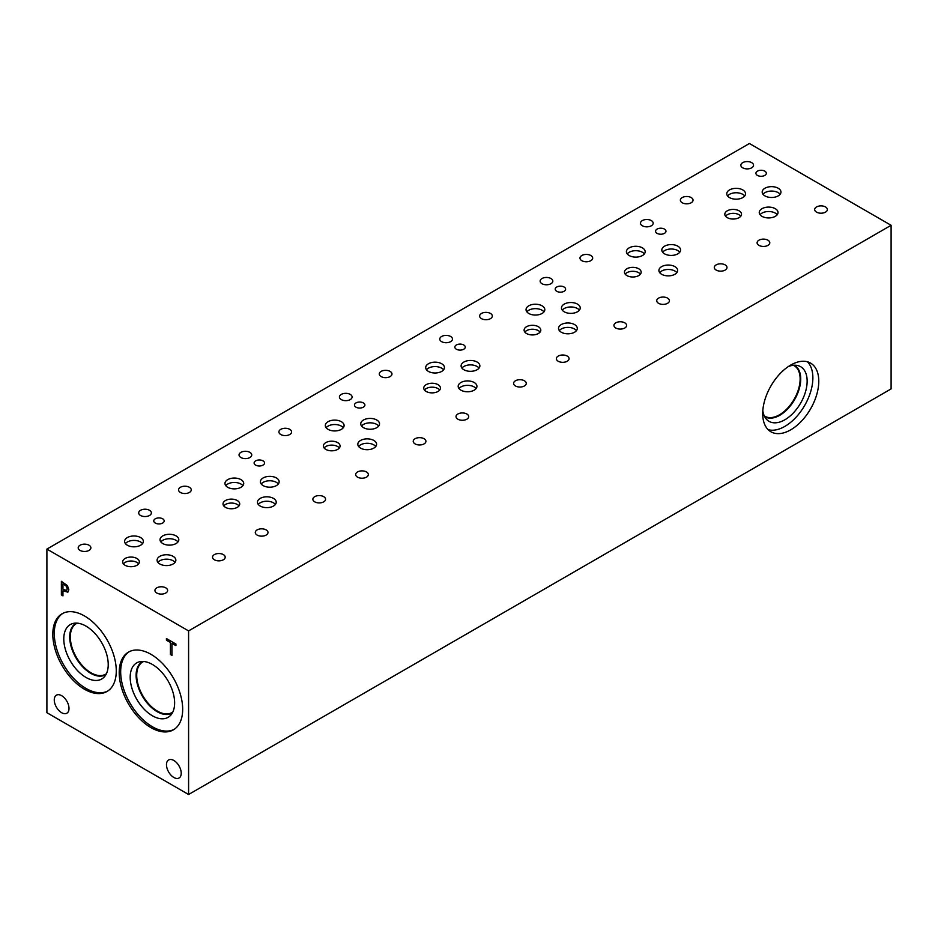 <?xml version="1.0" encoding="UTF-8"?>
<svg xmlns="http://www.w3.org/2000/svg" width="938" height="938" viewBox="0 0 938 938"><rect width="100%" height="100%" fill="white"/><g stroke="black" fill="none" stroke-linecap="round" stroke-linejoin="round"><path stroke-width="1.41" d="M188.585 630.899L188.585 794.498L46.9 712.704L46.9 549.093L188.585 630.899L891.1 225.296L749.415 143.502L46.9 549.093M62.952 583.788L62.952 589.228L66.539 590.483L67.208 588.841L66.352 586.273L63.022 583.741L66.434 586.227L67.278 588.794L66.61 590.436M67.43 585.664L68.837 589.732L67.806 592.159L62.952 590.776L62.952 595.853L61.38 594.95L61.38 581.314L67.43 585.664M61.38 594.95L61.451 581.361M62.952 595.771L61.451 594.903M62.952 590.776L67.888 592.124M150.948 727.618A44.883 25.912 60 0 1 121.623 688.058A44.883 25.912 60 0 1 128.506 652.098A44.883 25.912 60 0 1 150.948 654.314A44.883 25.912 60 0 1 180.26 693.874A44.883 25.912 60 0 1 173.389 729.834A44.883 25.912 60 0 1 150.948 727.618M84.537 689.278A44.883 25.912 60 0 1 55.225 649.729A44.883 25.912 60 0 1 62.096 613.757A44.883 25.912 60 0 1 84.537 615.985A44.883 25.912 60 0 1 113.861 655.533A44.883 25.912 60 0 1 106.979 691.494A44.883 25.912 60 0 1 84.537 689.278M69.002 708.448A10.424 6.015 60 0 1 66.844 713.22A10.424 6.015 60 0 1 58.813 710.418A10.424 6.015 60 0 1 54.263 699.936A10.424 6.015 60 0 1 56.421 695.164A10.424 6.015 60 0 1 64.452 697.954A10.424 6.015 60 0 1 69.002 708.448M181.222 773.229A10.424 6.015 60 0 1 179.064 778.001A10.424 6.015 60 0 1 171.033 775.21A10.424 6.015 60 0 1 166.483 764.728A10.424 6.015 60 0 1 168.641 759.956A10.424 6.015 60 0 1 176.672 762.746A10.424 6.015 60 0 1 181.222 773.229M171.971 655.381L170.399 654.478L170.399 642.46L166.436 640.173L166.436 638.555L175.922 644.043L175.922 645.649L171.971 643.362L171.971 655.381M171.971 655.299L170.47 654.443L170.47 642.413L166.507 640.126L166.507 638.602M171.971 643.362L175.922 645.567M188.585 794.498L891.1 388.907L891.1 225.296M807.395 361.775A39.654 22.899 -60 0 1 812.871 377.838A39.654 22.899 -60 0 1 797.476 415.64A39.654 22.899 -60 0 1 768.187 429.698M818.78 381.25A39.654 22.899 -60 0 1 801.474 421.162A39.654 22.899 -60 0 1 770.919 431.785A39.654 22.899 -60 0 1 762.7 413.623A39.654 22.899 -60 0 1 780.006 373.723A39.654 22.899 -60 0 1 810.573 363.1A39.654 22.899 -60 0 1 818.78 381.25M788.354 366.559A31.552 18.221 -60 0 1 797.335 365.468A31.552 18.221 -60 0 1 807.149 381.145A31.552 18.221 -60 0 1 791.379 414.889A31.552 18.221 -60 0 1 766.358 419.134A31.552 18.221 -60 0 1 762.805 410.809M794.216 365.234A29.641 17.107 -60 0 1 794.592 365.445A29.641 17.107 -60 0 1 800.724 379.011A29.641 17.107 -60 0 1 787.791 408.827A29.641 17.107 -60 0 1 764.951 416.765A29.641 17.107 -60 0 1 764.587 416.554M794.58 365.433A29.641 17.107 -60 0 1 800.712 378.999A29.641 17.107 -60 0 1 787.779 408.816A29.641 17.107 -60 0 1 764.951 416.765M793.454 365.292A29.23 16.872 -60 0 1 794.087 365.621A29.23 16.872 -60 0 1 800.137 378.999A29.23 16.872 -60 0 1 787.381 408.417A29.23 16.872 -60 0 1 764.857 416.249A29.23 16.872 -60 0 1 764.259 415.874M107.706 691.06A44.883 25.912 60 0 1 86.003 688.433A44.883 25.912 60 0 1 56.89 649.542A44.883 25.912 60 0 1 62.846 613.358M86.003 677.447A31.423 18.139 60 0 1 64.757 647.032A31.423 18.139 60 0 1 73.551 623.348A31.423 18.139 60 0 1 86.003 626.127A31.423 18.139 60 0 1 105.631 651.089A31.423 18.139 60 0 1 104.411 676.79A31.423 18.139 60 0 1 86.003 677.447M106.053 674.434A29.653 17.119 60 0 1 105.502 674.774A29.653 17.119 60 0 1 90.681 673.296A29.653 17.119 60 0 1 71.3 647.173A29.653 17.119 60 0 1 75.849 623.407A29.653 17.119 60 0 1 76.412 623.102M105.502 674.762A29.653 17.119 60 0 1 90.681 673.296A29.653 17.119 60 0 1 71.311 647.161A29.653 17.119 60 0 1 75.849 623.407M77.256 623.149A29.23 16.872 -120 0 0 76.365 623.594A29.23 16.872 -120 0 0 70.315 636.972A29.23 16.872 -120 0 0 83.072 666.39A29.23 16.872 -120 0 0 105.595 674.223A29.23 16.872 -120 0 0 106.428 673.683M172.827 712.024A29.23 16.872 60 0 1 171.994 712.563A29.23 16.872 60 0 1 149.482 704.731A29.23 16.872 60 0 1 136.714 675.313A29.23 16.872 60 0 1 142.775 661.935A29.23 16.872 60 0 1 143.655 661.478M174.105 729.389A44.883 25.912 60 0 1 152.402 726.762A44.883 25.912 60 0 1 123.288 687.882A44.883 25.912 60 0 1 129.245 651.699M152.402 715.776A31.423 18.139 60 0 1 131.168 685.373A31.423 18.139 60 0 1 139.961 661.677A31.423 18.139 60 0 1 152.402 664.467A31.423 18.139 60 0 1 172.029 689.418A31.423 18.139 60 0 1 170.81 715.119A31.423 18.139 60 0 1 152.402 715.776M172.451 712.763A29.653 17.119 60 0 1 171.9 713.103A29.653 17.119 60 0 1 157.08 711.637A29.653 17.119 60 0 1 137.71 685.502A29.653 17.119 60 0 1 142.248 661.747A29.653 17.119 60 0 1 142.822 661.442M171.912 713.103A29.653 17.119 60 0 1 157.08 711.637A29.653 17.119 60 0 1 137.71 685.502A29.653 17.119 60 0 1 142.248 661.736M162.661 518.796A5.206 3.013 180 0 1 164.185 520.93A5.206 3.013 180 0 1 160.961 523.709A5.206 3.013 180 0 1 155.286 523.052A5.206 3.013 180 0 1 153.762 520.93A5.206 3.013 180 0 1 156.974 518.151A5.206 3.013 180 0 1 162.661 518.796M363.369 402.918A5.206 3.013 180 0 1 364.905 405.04A5.206 3.013 180 0 1 361.681 407.819A5.206 3.013 180 0 1 356.006 407.174A5.206 3.013 180 0 1 354.482 405.04A5.206 3.013 180 0 1 357.695 402.261A5.206 3.013 180 0 1 363.369 402.918M664.456 229.095A5.206 3.013 180 0 1 665.98 231.217A5.206 3.013 180 0 1 662.767 233.996A5.206 3.013 180 0 1 657.081 233.351A5.206 3.013 180 0 1 655.556 231.217A5.206 3.013 180 0 1 658.781 228.438A5.206 3.013 180 0 1 664.456 229.095M564.09 287.028A5.206 3.013 180 0 1 565.614 289.162A5.206 3.013 180 0 1 562.401 291.941A5.206 3.013 180 0 1 556.726 291.284A5.206 3.013 180 0 1 555.202 289.162A5.206 3.013 180 0 1 558.415 286.383A5.206 3.013 180 0 1 564.09 287.028M263.015 460.863A5.206 3.013 180 0 1 264.539 462.985A5.206 3.013 180 0 1 261.327 465.764A5.206 3.013 180 0 1 255.652 465.119A5.206 3.013 180 0 1 254.116 462.985A5.206 3.013 180 0 1 257.34 460.206A5.206 3.013 180 0 1 263.015 460.863M463.735 344.973A5.206 3.013 180 0 1 465.26 347.107A5.206 3.013 180 0 1 462.047 349.886A5.206 3.013 180 0 1 456.372 349.229A5.206 3.013 180 0 1 454.836 347.107A5.206 3.013 180 0 1 458.061 344.328A5.206 3.013 180 0 1 463.735 344.973M138.636 563.855A8.348 4.819 0 0 0 136.913 562.413A8.348 4.819 0 0 0 123.394 563.855M136.913 558.473A8.348 4.819 180 0 1 139.363 561.885A8.348 4.819 180 0 1 134.204 566.341A8.348 4.819 180 0 1 125.106 565.297A8.348 4.819 180 0 1 122.667 561.885A8.348 4.819 180 0 1 127.814 557.43A8.348 4.819 180 0 1 136.913 558.473M339.357 447.965A8.348 4.819 0 0 0 337.633 446.523A8.348 4.819 0 0 0 324.114 447.965M337.633 442.595A8.348 4.819 180 0 1 340.084 445.996A8.348 4.819 180 0 1 334.925 450.451A8.348 4.819 180 0 1 325.826 449.408A8.348 4.819 180 0 1 323.387 445.996A8.348 4.819 180 0 1 328.535 441.552A8.348 4.819 180 0 1 337.633 442.595M640.431 274.142A8.348 4.819 0 0 0 638.719 272.7A8.348 4.819 0 0 0 625.189 274.142M638.719 268.76A8.348 4.819 180 0 1 641.158 272.172A8.348 4.819 180 0 1 636.011 276.628A8.348 4.819 180 0 1 626.912 275.584A8.348 4.819 180 0 1 624.462 272.172A8.348 4.819 180 0 1 629.621 267.717A8.348 4.819 180 0 1 638.719 268.76M740.785 216.197A8.348 4.819 0 0 0 739.074 214.755A8.348 4.819 0 0 0 725.543 216.197M739.074 210.827A8.348 4.819 180 0 1 741.524 214.227A8.348 4.819 180 0 1 736.365 218.683A8.348 4.819 180 0 1 727.267 217.639A8.348 4.819 180 0 1 724.816 214.227A8.348 4.819 180 0 1 729.975 209.784A8.348 4.819 180 0 1 739.074 210.827M540.077 332.087A8.348 4.819 0 0 0 538.353 330.645A8.348 4.819 0 0 0 524.834 332.087M538.353 326.705A8.348 4.819 180 0 1 540.804 330.117A8.348 4.819 180 0 1 535.645 334.573A8.348 4.819 180 0 1 526.546 333.529A8.348 4.819 180 0 1 524.108 330.117A8.348 4.819 180 0 1 529.255 325.662A8.348 4.819 180 0 1 538.353 326.705M238.991 505.91A8.348 4.819 0 0 0 237.279 504.468A8.348 4.819 0 0 0 223.748 505.91M237.279 500.529A8.348 4.819 180 0 1 239.718 503.941A8.348 4.819 180 0 1 234.57 508.396A8.348 4.819 180 0 1 225.472 507.352A8.348 4.819 180 0 1 223.021 503.941A8.348 4.819 180 0 1 228.18 499.485A8.348 4.819 180 0 1 237.279 500.529M439.711 390.02A8.348 4.819 0 0 0 437.999 388.59A8.348 4.819 0 0 0 424.468 390.02M437.999 384.65A8.348 4.819 180 0 1 440.438 388.062A8.348 4.819 180 0 1 435.291 392.506A8.348 4.819 180 0 1 426.192 391.463A8.348 4.819 180 0 1 423.742 388.062A8.348 4.819 180 0 1 428.901 383.607A8.348 4.819 180 0 1 437.999 384.65M476.129 388.555A9.38 5.417 0 0 0 474.194 386.937A9.38 5.417 0 0 0 458.999 388.555M474.194 382.505A9.38 5.417 180 0 1 476.938 386.339A9.38 5.417 180 0 1 471.146 391.345A9.38 5.417 180 0 1 460.921 390.173A9.38 5.417 180 0 1 458.178 386.339A9.38 5.417 180 0 1 463.97 381.332A9.38 5.417 180 0 1 474.194 382.505M142.553 543.618A9.38 5.417 0 0 0 140.63 542A9.38 5.417 0 0 0 125.422 543.618M140.63 537.58A9.38 5.417 180 0 1 143.373 541.402A9.38 5.417 180 0 1 137.581 546.408A9.38 5.417 180 0 1 127.357 545.236A9.38 5.417 180 0 1 124.602 541.402A9.38 5.417 180 0 1 130.394 536.395A9.38 5.417 180 0 1 140.63 537.58M177.974 541.93A9.38 5.417 0 0 0 176.039 540.311A9.38 5.417 0 0 0 160.844 541.93M176.039 535.879A9.38 5.417 180 0 1 178.795 539.713A9.38 5.417 180 0 1 173.002 544.72A9.38 5.417 180 0 1 162.778 543.548A9.38 5.417 180 0 1 160.023 539.713A9.38 5.417 180 0 1 165.815 534.707A9.38 5.417 180 0 1 176.039 535.879M275.409 504.433A9.38 5.417 0 0 0 273.474 502.815A9.38 5.417 0 0 0 258.278 504.433M273.474 498.395A9.38 5.417 180 0 1 276.229 502.229A9.38 5.417 180 0 1 270.437 507.224A9.38 5.417 180 0 1 260.201 506.051A9.38 5.417 180 0 1 257.458 502.229A9.38 5.417 180 0 1 263.25 497.222A9.38 5.417 180 0 1 273.474 498.395M343.273 427.728A9.38 5.417 0 0 0 341.338 426.11A9.38 5.417 0 0 0 326.143 427.728M341.338 421.69A9.38 5.417 180 0 1 344.094 425.524A9.38 5.417 180 0 1 338.301 430.53A9.38 5.417 180 0 1 328.077 429.358A9.38 5.417 180 0 1 325.322 425.524A9.38 5.417 180 0 1 331.114 420.517A9.38 5.417 180 0 1 341.338 421.69M378.694 426.04A9.38 5.417 0 0 0 376.759 424.422A9.38 5.417 0 0 0 361.564 426.04M376.759 420.001A9.38 5.417 180 0 1 379.515 423.835A9.38 5.417 180 0 1 373.723 428.842A9.38 5.417 180 0 1 363.498 427.658A9.38 5.417 180 0 1 360.743 423.835A9.38 5.417 180 0 1 366.535 418.829A9.38 5.417 180 0 1 376.759 420.001M576.483 330.61A9.38 5.417 0 0 0 574.56 328.992A9.38 5.417 0 0 0 559.353 330.61M574.56 324.571A9.38 5.417 180 0 1 577.304 328.394A9.38 5.417 180 0 1 571.512 333.4A9.38 5.417 180 0 1 561.287 332.228A9.38 5.417 180 0 1 558.532 328.394A9.38 5.417 180 0 1 564.324 323.387A9.38 5.417 180 0 1 574.56 324.571M644.347 253.905A9.38 5.417 0 0 0 642.424 252.287A9.38 5.417 0 0 0 627.217 253.905M642.424 247.867A9.38 5.417 180 0 1 645.168 251.701A9.38 5.417 180 0 1 639.376 256.707A9.38 5.417 180 0 1 629.152 255.523A9.38 5.417 180 0 1 626.396 251.701A9.38 5.417 180 0 1 632.2 246.694A9.38 5.417 180 0 1 642.424 247.867M679.769 252.216A9.38 5.417 0 0 0 677.846 250.598A9.38 5.417 0 0 0 662.638 252.216M677.846 246.178A9.38 5.417 180 0 1 680.589 250A9.38 5.417 180 0 1 674.797 255.007A9.38 5.417 180 0 1 664.573 253.835A9.38 5.417 180 0 1 661.818 250A9.38 5.417 180 0 1 667.61 245.006A9.38 5.417 180 0 1 677.846 246.178M777.203 214.72A9.38 5.417 0 0 0 775.269 213.102A9.38 5.417 0 0 0 760.073 214.72M775.269 208.682A9.38 5.417 180 0 1 778.024 212.516A9.38 5.417 180 0 1 772.232 217.522A9.38 5.417 180 0 1 762.008 216.35A9.38 5.417 180 0 1 759.252 212.516A9.38 5.417 180 0 1 765.045 207.509A9.38 5.417 180 0 1 775.269 208.682M780.135 194.272A9.38 5.417 0 0 0 778.2 192.653A9.38 5.417 0 0 0 763.004 194.272M778.2 188.233A9.38 5.417 180 0 1 780.955 192.067A9.38 5.417 180 0 1 775.151 197.074A9.38 5.417 180 0 1 764.927 195.89A9.38 5.417 180 0 1 762.184 192.067A9.38 5.417 180 0 1 767.976 187.061A9.38 5.417 180 0 1 778.2 188.233M744.713 195.96A9.38 5.417 0 0 0 742.779 194.342A9.38 5.417 0 0 0 727.583 195.96M742.779 189.922A9.38 5.417 180 0 1 745.534 193.756A9.38 5.417 180 0 1 739.742 198.762A9.38 5.417 180 0 1 729.506 197.59A9.38 5.417 180 0 1 726.762 193.756A9.38 5.417 180 0 1 732.555 188.749A9.38 5.417 180 0 1 742.779 189.922M676.849 272.665A9.38 5.417 0 0 0 674.914 271.047A9.38 5.417 0 0 0 659.707 272.665M674.914 266.627A9.38 5.417 180 0 1 677.658 270.461A9.38 5.417 180 0 1 671.866 275.455A9.38 5.417 180 0 1 661.642 274.283A9.38 5.417 180 0 1 658.898 270.461A9.38 5.417 180 0 1 664.69 265.454A9.38 5.417 180 0 1 674.914 266.627M579.414 310.161A9.38 5.417 0 0 0 577.48 308.543A9.38 5.417 0 0 0 562.284 310.161M577.48 304.111A9.38 5.417 180 0 1 580.235 307.945A9.38 5.417 180 0 1 574.443 312.952A9.38 5.417 180 0 1 564.207 311.779A9.38 5.417 180 0 1 561.463 307.945A9.38 5.417 180 0 1 567.256 302.939A9.38 5.417 180 0 1 577.48 304.111M543.993 311.85A9.38 5.417 0 0 0 542.058 310.232A9.38 5.417 0 0 0 526.863 311.85M542.058 305.811A9.38 5.417 180 0 1 544.814 309.634A9.38 5.417 180 0 1 539.022 314.64A9.38 5.417 180 0 1 528.786 313.468A9.38 5.417 180 0 1 526.042 309.634A9.38 5.417 180 0 1 531.834 304.627A9.38 5.417 180 0 1 542.058 305.811M375.763 446.488A9.38 5.417 0 0 0 373.84 444.87A9.38 5.417 0 0 0 358.633 446.488M373.84 440.45A9.38 5.417 180 0 1 376.584 444.284A9.38 5.417 180 0 1 370.791 449.29A9.38 5.417 180 0 1 360.567 448.118A9.38 5.417 180 0 1 357.812 444.284A9.38 5.417 180 0 1 363.604 439.277A9.38 5.417 180 0 1 373.84 440.45M278.34 483.985A9.38 5.417 0 0 0 276.405 482.367A9.38 5.417 0 0 0 261.198 483.985M276.405 477.946A9.38 5.417 180 0 1 279.149 481.769A9.38 5.417 180 0 1 273.357 486.775A9.38 5.417 180 0 1 263.132 485.603A9.38 5.417 180 0 1 260.389 481.769A9.38 5.417 180 0 1 266.181 476.774A9.38 5.417 180 0 1 276.405 477.946M242.919 485.673A9.38 5.417 0 0 0 240.984 484.055A9.38 5.417 0 0 0 225.777 485.673M240.984 479.635A9.38 5.417 180 0 1 243.728 483.469A9.38 5.417 180 0 1 237.935 488.464A9.38 5.417 180 0 1 227.711 487.291A9.38 5.417 180 0 1 224.968 483.469A9.38 5.417 180 0 1 230.76 478.462A9.38 5.417 180 0 1 240.984 479.635M175.043 562.378A9.38 5.417 0 0 0 173.12 560.76A9.38 5.417 0 0 0 157.912 562.378M173.12 556.34A9.38 5.417 180 0 1 175.863 560.162A9.38 5.417 180 0 1 170.071 565.168A9.38 5.417 180 0 1 159.847 563.996A9.38 5.417 180 0 1 157.092 560.162A9.38 5.417 180 0 1 162.895 555.155A9.38 5.417 180 0 1 173.12 556.34M479.048 368.106A9.38 5.417 0 0 0 477.125 366.477A9.38 5.417 0 0 0 461.918 368.106M477.125 362.056A9.38 5.417 180 0 1 479.869 365.89A9.38 5.417 180 0 1 474.077 370.897A9.38 5.417 180 0 1 463.853 369.724A9.38 5.417 180 0 1 461.109 365.89A9.38 5.417 180 0 1 466.901 360.884A9.38 5.417 180 0 1 477.125 362.056M443.639 369.795A9.38 5.417 0 0 0 441.704 368.177A9.38 5.417 0 0 0 426.497 369.795M441.704 363.745A9.38 5.417 180 0 1 444.448 367.579A9.38 5.417 180 0 1 438.656 372.585A9.38 5.417 180 0 1 428.432 371.413A9.38 5.417 180 0 1 425.688 367.579A9.38 5.417 180 0 1 431.48 362.572A9.38 5.417 180 0 1 441.704 363.745M764.81 171.15A5.206 3.013 180 0 1 766.334 173.272A5.206 3.013 180 0 1 763.122 176.051A5.206 3.013 180 0 1 757.447 175.406A5.206 3.013 180 0 1 755.922 173.272A5.206 3.013 180 0 1 759.135 170.493A5.206 3.013 180 0 1 764.81 171.15M390.102 371.401A6.343 3.658 180 0 1 391.967 373.992A6.343 3.658 180 0 1 388.051 377.369A6.343 3.658 180 0 1 381.133 376.584A6.343 3.658 180 0 1 379.269 373.992A6.343 3.658 180 0 1 383.196 370.604A6.343 3.658 180 0 1 390.102 371.401M524.424 380.781A6.343 3.658 180 0 1 526.277 383.372A6.343 3.658 180 0 1 522.36 386.749A6.343 3.658 180 0 1 515.454 385.964A6.343 3.658 180 0 1 513.59 383.372A6.343 3.658 180 0 1 517.506 379.984A6.343 3.658 180 0 1 524.424 380.781M89.028 545.224A6.343 3.658 180 0 1 90.88 547.815A6.343 3.658 180 0 1 86.964 551.192A6.343 3.658 180 0 1 80.058 550.407A6.343 3.658 180 0 1 78.194 547.815A6.343 3.658 180 0 1 82.11 544.427A6.343 3.658 180 0 1 89.028 545.224M223.35 554.604A6.343 3.658 180 0 1 225.202 557.195A6.343 3.658 180 0 1 221.286 560.572A6.343 3.658 180 0 1 214.368 559.787A6.343 3.658 180 0 1 212.516 557.195A6.343 3.658 180 0 1 216.432 553.807A6.343 3.658 180 0 1 223.35 554.604M189.382 487.279A6.343 3.658 180 0 1 191.246 489.871A6.343 3.658 180 0 1 187.33 493.259A6.343 3.658 180 0 1 180.413 492.462A6.343 3.658 180 0 1 178.56 489.871A6.343 3.658 180 0 1 182.476 486.482A6.343 3.658 180 0 1 189.382 487.279M323.704 496.659A6.343 3.658 180 0 1 325.556 499.251A6.343 3.658 180 0 1 321.64 502.639A6.343 3.658 180 0 1 314.734 501.842A6.343 3.658 180 0 1 312.87 499.251A6.343 3.658 180 0 1 316.786 495.862A6.343 3.658 180 0 1 323.704 496.659M289.748 429.334A6.343 3.658 180 0 1 291.601 431.926A6.343 3.658 180 0 1 287.685 435.314A6.343 3.658 180 0 1 280.779 434.517A6.343 3.658 180 0 1 278.914 431.926A6.343 3.658 180 0 1 282.83 428.549A6.343 3.658 180 0 1 289.748 429.334M424.058 438.714A6.343 3.658 180 0 1 425.922 441.306A6.343 3.658 180 0 1 422.006 444.694A6.343 3.658 180 0 1 415.088 443.897A6.343 3.658 180 0 1 413.236 441.306A6.343 3.658 180 0 1 417.152 437.929A6.343 3.658 180 0 1 424.058 438.714M490.468 313.456A6.343 3.658 180 0 1 492.321 316.047A6.343 3.658 180 0 1 488.405 319.436A6.343 3.658 180 0 1 481.487 318.639A6.343 3.658 180 0 1 479.635 316.047A6.343 3.658 180 0 1 483.551 312.659A6.343 3.658 180 0 1 490.468 313.456M624.778 322.836A6.343 3.658 180 0 1 626.643 325.427A6.343 3.658 180 0 1 622.726 328.804A6.343 3.658 180 0 1 615.809 328.019A6.343 3.658 180 0 1 613.944 325.427A6.343 3.658 180 0 1 617.872 322.039A6.343 3.658 180 0 1 624.778 322.836M590.823 255.511A6.343 3.658 180 0 1 592.687 258.102A6.343 3.658 180 0 1 588.771 261.491A6.343 3.658 180 0 1 581.853 260.694A6.343 3.658 180 0 1 579.989 258.102A6.343 3.658 180 0 1 583.905 254.714A6.343 3.658 180 0 1 590.823 255.511M725.144 264.891A6.343 3.658 180 0 1 726.997 267.482A6.343 3.658 180 0 1 723.081 270.871A6.343 3.658 180 0 1 716.163 270.074A6.343 3.658 180 0 1 714.31 267.482A6.343 3.658 180 0 1 718.227 264.094A6.343 3.658 180 0 1 725.144 264.891M691.189 197.566A6.343 3.658 180 0 1 693.041 200.157A6.343 3.658 180 0 1 689.125 203.546A6.343 3.658 180 0 1 682.207 202.749A6.343 3.658 180 0 1 680.355 200.157A6.343 3.658 180 0 1 684.271 196.781A6.343 3.658 180 0 1 691.189 197.566M825.499 206.946A6.343 3.658 180 0 1 827.363 209.537A6.343 3.658 180 0 1 823.447 212.926A6.343 3.658 180 0 1 816.529 212.129A6.343 3.658 180 0 1 814.665 209.537A6.343 3.658 180 0 1 818.581 206.161A6.343 3.658 180 0 1 825.499 206.946M767.929 240.187A6.343 3.658 180 0 1 769.793 242.778A6.343 3.658 180 0 1 765.865 246.166A6.343 3.658 180 0 1 758.959 245.369A6.343 3.658 180 0 1 757.095 242.778A6.343 3.658 180 0 1 761.011 239.401A6.343 3.658 180 0 1 767.929 240.187M751.678 162.637A6.343 3.658 180 0 1 753.542 165.229A6.343 3.658 180 0 1 749.626 168.617A6.343 3.658 180 0 1 742.708 167.82A6.343 3.658 180 0 1 740.856 165.229A6.343 3.658 180 0 1 744.772 161.852A6.343 3.658 180 0 1 751.678 162.637M667.575 298.132A6.343 3.658 180 0 1 669.427 300.723A6.343 3.658 180 0 1 665.511 304.111A6.343 3.658 180 0 1 658.593 303.314A6.343 3.658 180 0 1 656.741 300.723A6.343 3.658 180 0 1 660.657 297.334A6.343 3.658 180 0 1 667.575 298.132M651.324 220.582A6.343 3.658 180 0 1 653.176 223.174A6.343 3.658 180 0 1 649.26 226.562A6.343 3.658 180 0 1 642.354 225.765A6.343 3.658 180 0 1 640.49 223.174A6.343 3.658 180 0 1 644.406 219.785A6.343 3.658 180 0 1 651.324 220.582M567.209 356.077A6.343 3.658 180 0 1 569.073 358.668A6.343 3.658 180 0 1 565.157 362.045A6.343 3.658 180 0 1 558.239 361.259A6.343 3.658 180 0 1 556.375 358.668A6.343 3.658 180 0 1 560.291 355.279A6.343 3.658 180 0 1 567.209 356.077M550.969 278.527A6.343 3.658 180 0 1 552.822 281.119A6.343 3.658 180 0 1 548.906 284.495A6.343 3.658 180 0 1 541.988 283.71A6.343 3.658 180 0 1 540.136 281.119A6.343 3.658 180 0 1 544.052 277.73A6.343 3.658 180 0 1 550.969 278.527M366.488 471.955A6.343 3.658 180 0 1 368.353 474.546A6.343 3.658 180 0 1 364.436 477.934A6.343 3.658 180 0 1 357.519 477.137A6.343 3.658 180 0 1 355.654 474.546A6.343 3.658 180 0 1 359.582 471.157A6.343 3.658 180 0 1 366.488 471.955M350.249 394.406A6.343 3.658 180 0 1 352.102 396.997A6.343 3.658 180 0 1 348.186 400.385A6.343 3.658 180 0 1 341.268 399.588A6.343 3.658 180 0 1 339.415 396.997A6.343 3.658 180 0 1 343.331 393.62A6.343 3.658 180 0 1 350.249 394.406M266.134 529.9A6.343 3.658 180 0 1 267.987 532.491A6.343 3.658 180 0 1 264.07 535.879A6.343 3.658 180 0 1 257.164 535.082A6.343 3.658 180 0 1 255.3 532.491A6.343 3.658 180 0 1 259.216 529.102A6.343 3.658 180 0 1 266.134 529.9M249.883 452.351A6.343 3.658 180 0 1 251.747 454.942A6.343 3.658 180 0 1 247.831 458.33A6.343 3.658 180 0 1 240.914 457.533A6.343 3.658 180 0 1 239.049 454.942A6.343 3.658 180 0 1 242.965 451.553A6.343 3.658 180 0 1 249.883 452.351M165.768 587.845A6.343 3.658 180 0 1 167.632 590.436A6.343 3.658 180 0 1 163.716 593.813A6.343 3.658 180 0 1 156.798 593.027A6.343 3.658 180 0 1 154.946 590.436A6.343 3.658 180 0 1 158.862 587.047A6.343 3.658 180 0 1 165.768 587.845M149.529 510.295A6.343 3.658 180 0 1 151.381 512.887A6.343 3.658 180 0 1 147.465 516.263A6.343 3.658 180 0 1 140.548 515.478A6.343 3.658 180 0 1 138.695 512.887A6.343 3.658 180 0 1 142.611 509.498A6.343 3.658 180 0 1 149.529 510.295M466.854 414.01A6.343 3.658 180 0 1 468.707 416.601A6.343 3.658 180 0 1 464.791 419.99A6.343 3.658 180 0 1 457.873 419.192A6.343 3.658 180 0 1 456.02 416.601A6.343 3.658 180 0 1 459.937 413.224A6.343 3.658 180 0 1 466.854 414.01M450.603 336.472A6.343 3.658 180 0 1 452.468 339.064A6.343 3.658 180 0 1 448.552 342.44A6.343 3.658 180 0 1 441.634 341.655A6.343 3.658 180 0 1 439.77 339.064A6.343 3.658 180 0 1 443.686 335.675A6.343 3.658 180 0 1 450.603 336.472"/></g></svg>
